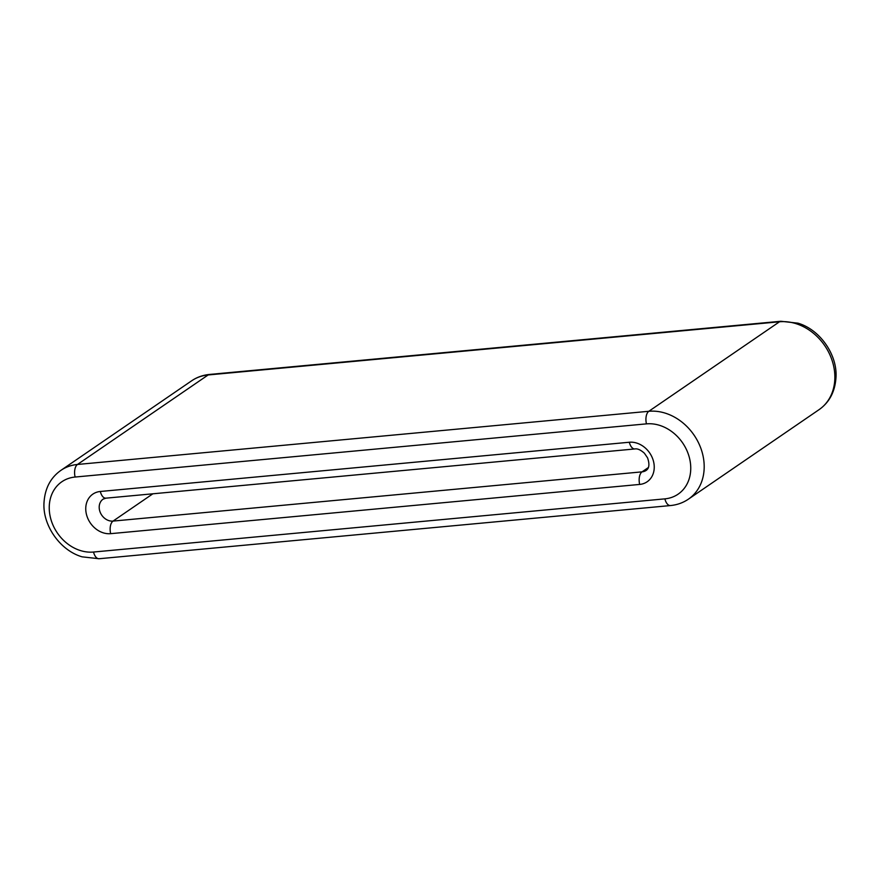 <?xml version="1.0" encoding="UTF-8"?>
<svg xmlns="http://www.w3.org/2000/svg" width="880" height="880" viewBox="0 0 880 880"><rect width="100%" height="100%" fill="white"/><g stroke="black" fill="none" stroke-linecap="round" stroke-linejoin="round"><path stroke-width="1.32" d="M209.539 374.44L780.879 321.266A9.933 5.148 84.7 0 0 779.493 321.783A49.676 40.843 55.6 0 1 829.906 354.827A49.676 40.843 55.6 0 1 819.082 409.64L688.413 499.158A49.676 40.843 55.6 0 0 699.237 444.345A49.676 40.843 55.6 0 0 648.824 411.29L779.493 321.783L208.153 374.957L77.473 464.464L648.824 411.29A9.933 5.148 -95.3 0 0 646.459 423.863A39.743 32.67 55.6 0 1 689.524 458.216A39.743 32.67 55.6 0 1 664.884 498.861L93.533 552.035A39.743 32.67 55.6 0 1 50.468 517.693A39.743 32.67 55.6 0 1 75.119 477.037A9.933 5.148 -95.3 0 1 77.473 464.464A49.676 40.843 55.6 0 0 60.918 470.36L191.587 380.842A49.676 40.843 55.6 0 1 208.153 374.957A9.933 5.148 84.7 0 1 209.539 374.44C202.873 375.089 196.889 377.223 191.587 380.842M100.309 491.48L629.321 442.244A9.933 5.148 84.7 0 0 634.909 448.943C637.538 448.481 640.695 449.911 644.391 453.211L647.537 457.809C650.936 467.456 646.943 469.832 646.195 470.382A12.419 10.208 55.6 0 1 642.048 471.856L113.036 521.092A9.933 5.148 84.7 0 0 110.671 533.665A22.352 18.381 55.6 0 1 86.438 514.338A22.352 18.381 55.6 0 1 100.309 491.48A9.933 5.148 84.7 0 0 105.897 498.168L103.136 499.125A12.419 10.208 55.6 0 0 100.43 512.831A12.419 10.208 55.6 0 0 113.036 521.092L152.867 493.801M93.533 552.035A9.933 5.148 -95.3 0 0 99.121 558.734L670.461 505.56A9.933 5.148 -95.3 0 1 664.884 498.861M648.351 467.544L642.048 471.856A9.933 5.148 84.7 0 0 639.683 484.429L110.671 533.665M629.321 442.244A22.352 18.381 55.6 0 1 653.554 461.56A22.352 18.381 55.6 0 1 639.683 484.429M75.119 477.037L646.459 423.863M99.121 558.734L82.071 556.831C59.939 550.44 42.537 525.129 44 502.755C44.88 488.488 50.512 477.697 60.918 470.36M634.909 448.943L105.897 498.168M670.461 505.56C677.127 504.911 683.111 502.777 688.413 499.158M780.879 321.266L797.929 323.169C820.061 329.56 837.463 354.871 836 377.245C835.12 391.512 829.488 402.303 819.082 409.64"/></g></svg>
